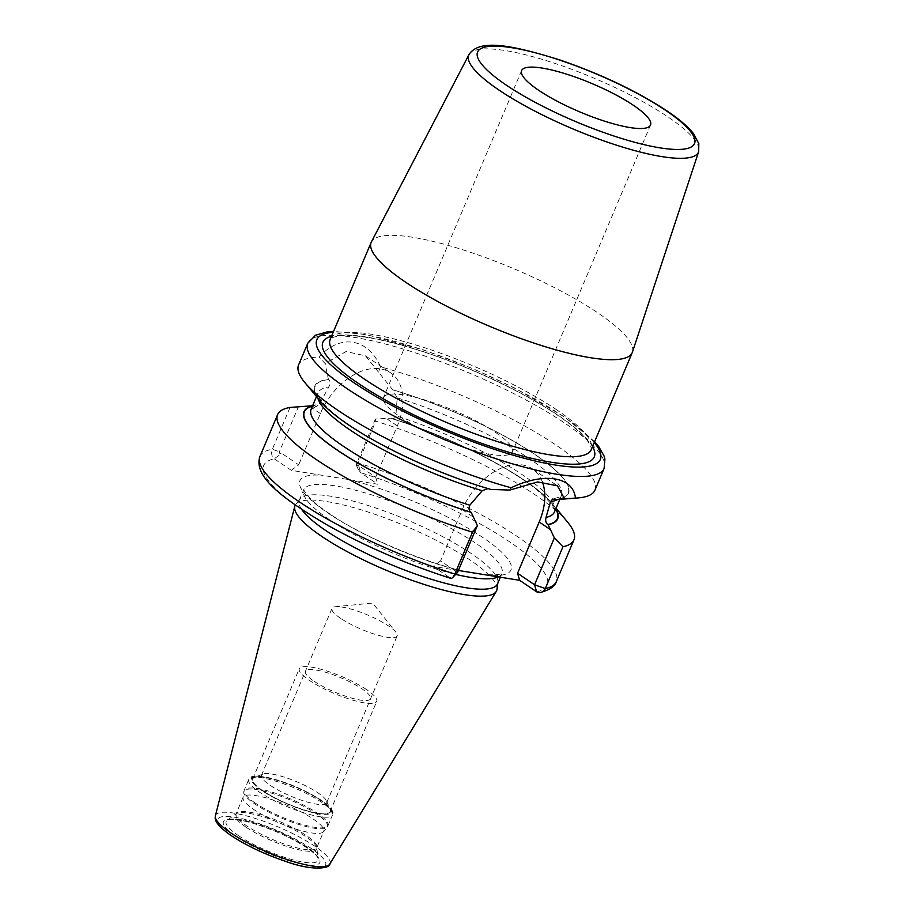 <?xml version="1.0" encoding="UTF-8"?>
<svg xmlns="http://www.w3.org/2000/svg" width="914" height="914" viewBox="0 0 914 914"><rect width="100%" height="100%" fill="white"/><g stroke="black" fill="none" stroke-linecap="round" stroke-linejoin="round"><path stroke-width="0.69" stroke-dasharray="4.57 3.43" d="M497.01 589.302A109.417 24.118 22.9 0 0 470.196 560.088A109.417 24.118 -157.1 0 0 366.286 511.44A109.417 24.118 -157.1 0 0 295.793 504.3A109.417 24.118 -157.1 0 0 295.291 505.042M301.631 509.384A107.578 23.707 -157.1 0 1 299.335 500.129A107.578 23.707 -157.1 0 1 300.066 498.884A107.578 23.707 -157.1 0 1 369.382 505.899A107.578 23.707 -157.1 0 1 471.544 553.735A107.578 23.707 22.9 0 1 497.913 582.458L497.81 583.189M497.536 583.852A107.578 23.707 22.9 0 0 497.913 582.458M290.024 407.438L272.361 449.254C270.944 453.093 271.584 456.28 274.28 458.828L291.28 470.344L377.779 484.237L360.779 472.721L358.025 468.928L358.105 463.021L375.768 421.205L375.46 419L390.769 418.189A137.317 30.265 -157.1 0 1 555.746 508.972M458.382 570.473L433.156 566.417L450.156 577.934A6.992 2.731 -72.6 0 0 450.716 578.322M291.28 470.344L298.695 464.826L281.695 453.31L281.112 453.732L281.695 453.31C280.015 454.018 279.261 453.504 279.41 451.756L298.467 406.639M542.333 481.815A56.645 36.937 124.1 0 0 532.474 468.916A56.645 36.937 124.1 0 0 462.221 509.624L440.559 560.899L457.571 572.415L450.156 577.934A153.86 33.909 -157.1 0 1 300.9 508.538A153.86 33.909 -157.1 0 1 274.28 458.828L281.112 453.732M536.655 591.826A153.86 33.909 -157.1 0 0 510.035 542.128A153.86 33.909 -157.1 0 0 360.779 472.721L358.676 465.672L375.688 477.188L397.339 425.913A56.645 36.937 124.1 0 0 390.609 372.832A56.645 36.937 124.1 0 0 320.357 413.551L298.695 464.826M312.622 405.725L313.616 405.667A137.694 30.345 22.9 0 0 312.542 405.907M567.548 522.054A160.864 35.452 22.9 0 0 375.768 421.205M555.861 508.687A137.694 30.345 22.9 0 0 552.216 503.58A137.694 30.345 22.9 0 0 390.507 418.018M594.945 490.167A160.864 35.452 22.9 0 0 556.089 445.129A160.864 35.452 22.9 0 0 380.475 366.845C368.182 338.009 340.054 333.496 319.192 357.008A160.864 35.452 22.9 0 0 298.581 364.972M358.676 465.672L356.54 465.534L356.391 464.129L375.46 419M380.475 366.845L378.465 372.078L392.792 389.912L397.19 397.876L395.888 415.779C394.654 418.715 392.94 419.515 390.769 418.189L391.683 418.635C444.524 434.938 508.07 466.174 536.804 489.778C563.07 512.971 552.205 511.532 554.512 511.886A132.073 29.111 -157.1 0 0 395.888 415.779M378.465 372.078L365.497 355.832L346.018 351.57L325.064 363.498L319.192 357.008M320.334 401.223A137.694 30.345 -157.1 0 1 328.423 379.447L325.064 363.498M328.423 379.447L328.674 379.618A137.317 30.265 22.9 0 0 348.36 424.599A137.317 30.265 22.9 0 0 490.589 489.264L490.841 489.436M313.616 405.667L316.53 406.353L319.694 403.542L328.869 386.896C330.605 383.652 330.548 381.229 328.674 379.618M392.529 389.741A137.694 30.345 -157.1 0 1 535.273 454.624A137.694 30.345 -157.1 0 1 554.947 499.73M490.589 489.264L487.939 488.579M440.559 560.899L433.156 566.417M375.688 477.188L377.779 484.237M632.419 352.13A141.693 31.225 22.9 0 0 597.996 312.988A141.693 31.225 -157.1 0 0 460.77 249.145A141.693 31.225 -157.1 0 0 371.415 241.879M495.514 432.379A69.967 15.424 -157.1 0 1 512.411 451.962A69.967 15.424 -157.1 0 1 468.722 448.797A69.967 15.424 -157.1 0 1 400.412 417.092A69.967 15.424 -157.1 0 1 383.503 397.51A69.967 15.424 -157.1 0 1 427.204 400.675A69.967 15.424 -157.1 0 1 495.514 432.379M323.453 831.763A43.758 9.643 22.9 0 1 295.256 828.895A43.758 9.643 22.9 0 1 253.692 809.438A43.758 9.643 -157.1 0 1 242.964 797.762A43.758 9.643 -157.1 0 1 243.124 797.191A43.758 9.643 -157.1 0 1 270.453 799.179A43.758 9.643 -157.1 0 1 313.182 819.001A43.758 9.643 22.9 0 1 323.75 831.249A43.758 9.643 22.9 0 1 323.453 831.763L327.121 827.113A45.334 9.997 22.9 0 0 316.484 813.894A45.334 9.997 -157.1 0 0 271.012 792.986A45.334 9.997 -157.1 0 0 243.741 791.89A45.334 9.997 -157.1 0 0 254.857 803.989A45.334 9.997 22.9 0 0 297.907 824.154A45.334 9.997 22.9 0 0 327.121 827.113L327.977 825.662A45.483 10.02 22.9 0 0 316.987 812.934A45.483 10.02 -157.1 0 0 272.589 792.324A45.483 10.02 -157.1 0 0 244.187 790.267L242.964 797.762M262.604 790.736A42.364 9.334 22.9 0 0 308.109 811.152A42.364 9.334 22.9 0 0 330.24 809.473A42.364 9.334 22.9 0 0 320.197 799.99A42.364 9.334 -157.1 0 0 254.206 777.357A42.364 9.334 -157.1 0 0 262.604 790.736M263.004 774.044A35.372 7.792 -157.1 0 0 261.473 775.312A35.372 7.792 -157.1 0 0 270.018 785.217A35.372 7.792 22.9 0 0 304.556 801.235A35.372 7.792 22.9 0 0 326.641 802.835A35.372 7.792 22.9 0 0 326.481 800.858A35.372 7.792 22.9 0 0 318.095 792.929A35.372 7.792 -157.1 0 0 263.004 774.044L254.206 777.357M340.534 618.287A35.372 7.792 -157.1 0 1 331.988 608.393A35.372 7.792 -157.1 0 1 335.518 606.702A35.372 7.792 -157.1 0 1 388.61 626.01A35.372 7.792 22.9 0 1 395.899 632.202A35.372 7.792 22.9 0 1 397.156 635.916A35.372 7.792 22.9 0 1 375.06 634.316A35.372 7.792 22.9 0 1 340.534 618.287M366.56 689.602A41.998 9.254 22.9 0 0 325.555 670.579A41.998 9.254 22.9 0 0 299.324 668.682A41.998 9.254 22.9 0 0 309.469 680.439A41.998 9.254 22.9 0 0 350.473 699.461A41.998 9.254 22.9 0 0 376.705 701.369A41.998 9.254 22.9 0 0 366.56 689.602M262.855 790.77A41.998 9.254 -157.1 0 1 252.71 779.014A41.998 9.254 -157.1 0 1 278.941 780.922A41.998 9.254 -157.1 0 1 319.946 799.944A41.998 9.254 -157.1 0 1 330.091 811.701A41.998 9.254 -157.1 0 1 303.859 809.804A41.998 9.254 -157.1 0 1 262.855 790.77M313.97 681.159A35.372 7.792 22.9 0 0 360.219 700.055A35.372 7.792 22.9 0 0 362.047 688.882A35.372 7.792 22.9 0 0 315.81 669.985A35.372 7.792 22.9 0 0 313.97 681.159M231.745 835.796A58.656 12.933 -157.1 0 1 234.795 817.265A58.656 12.933 -157.1 0 1 311.48 848.603A58.656 12.933 22.9 0 1 308.441 867.135A58.656 12.933 22.9 0 1 231.745 835.796M236.041 836.481A52.349 11.539 22.9 0 0 304.476 864.45A52.349 11.539 22.9 0 0 307.195 847.918A52.349 11.539 22.9 0 0 238.76 819.949A52.349 11.539 22.9 0 0 236.041 836.481M215.384 815.768A62.118 13.687 -157.1 0 1 253.429 817.87A62.118 13.687 -157.1 0 1 314.976 846.295A62.118 13.687 22.9 0 1 329.771 864.084M299.335 500.129L303.711 489.755A107.578 23.707 -157.1 0 0 329.703 519.872A107.578 23.707 22.9 0 0 455.663 574.392M498.313 576.883A107.578 23.707 22.9 0 0 501.912 573.478A107.578 23.707 22.9 0 0 475.931 543.362A107.578 23.707 -157.1 0 0 370.89 494.623A107.578 23.707 -157.1 0 0 303.711 489.755L305.916 493.537C309.618 498.758 317.272 505.351 328.869 513.314C366.743 539.694 442.799 570.039 480.73 574.118C504.037 576.334 501.935 572.267 502.117 573.147L500.335 577.214M463.535 571.307A114.581 25.249 22.9 0 1 327.6 512.823A114.581 25.249 -157.1 0 1 321.671 475.223M347.4 479.359A114.581 25.249 -157.1 0 1 483.335 537.832A114.581 25.249 22.9 0 1 489.264 575.432M320.357 413.551L309.115 405.942M356.391 464.129L358.105 463.021A160.864 35.452 -157.1 0 1 556.306 581.635M259.942 456.452A160.864 35.452 -157.1 0 1 272.361 449.254L279.41 451.756M307.744 343.276A160.864 35.452 -157.1 0 1 408.204 350.565A160.864 35.452 -157.1 0 1 565.252 423.433A160.864 35.452 22.9 0 1 604.108 468.471M397.339 425.913L386.108 418.304M554.695 499.558A137.317 30.265 22.9 0 0 535.01 454.578A137.317 30.265 22.9 0 0 392.792 389.912M317.901 398.276A132.073 29.111 -157.1 0 1 318.038 392.917A132.073 29.111 -157.1 0 1 328.869 386.896M397.19 397.876A132.073 29.111 -157.1 0 1 561.356 495.696A132.073 29.111 -157.1 0 1 557.597 499.535M316.53 406.353L311.194 409.106A132.073 29.111 -157.1 0 1 319.694 403.542M312.428 406.182A137.317 30.265 -157.1 0 1 313.879 405.839M462.221 509.624L473.463 517.233M594.249 442.547A153.86 33.909 22.9 0 0 563.15 416.384A153.86 33.909 -157.1 0 0 333.21 332.273M592.558 446.558A147.291 32.458 22.9 0 0 558.683 415.664A147.291 32.458 22.9 0 0 331.508 336.283M557.003 410.02A141.693 31.225 22.9 0 0 418.669 345.835A141.693 31.225 22.9 0 0 330.183 339.425C329.783 338.306 332.993 337.106 339.791 335.826C355.455 334.296 380.247 338.648 414.168 348.897C463.524 363.932 522.717 391.352 557.666 415.276C572.255 425.238 582.218 433.773 587.553 440.879L591.027 446.992L591.232 449.688A141.693 31.225 22.9 0 0 557.003 410.02M468.951 54.634A124.704 27.489 -157.1 0 1 547.589 61.021A124.704 27.489 -157.1 0 1 668.363 117.209A124.704 27.489 -157.1 0 1 698.662 151.667M238.223 835.487A49.916 11.002 22.9 0 0 289.784 858.954A49.916 11.002 22.9 0 0 318.301 858.874A49.916 11.002 22.9 0 0 306.076 846.387A49.916 11.002 -157.1 0 0 260.227 824.702A49.916 11.002 -157.1 0 0 227.118 820.361A49.916 11.002 -157.1 0 0 238.223 835.487M245.957 827.124A44.135 9.723 -157.1 0 1 236.132 813.746A44.135 9.723 -157.1 0 1 265.414 817.584A44.135 9.723 -157.1 0 1 305.95 836.756A44.135 9.723 22.9 0 1 316.758 847.804L318.301 858.874L317.398 857.024C315.741 854.59 312.165 851.482 306.681 847.712C292.811 838.629 276.359 830.94 257.325 824.679C237.194 817.813 225.004 819.664 227.118 820.361L236.166 813.654A43.758 9.643 -157.1 0 1 263.495 815.642A43.758 9.643 -157.1 0 1 306.224 835.465A43.758 9.643 22.9 0 1 316.792 847.712L316.758 847.804A44.135 9.723 22.9 0 1 291.543 847.872A44.135 9.723 22.9 0 1 245.957 827.124M243.124 797.191L236.166 813.654A43.758 9.643 -157.1 0 0 246.734 825.902A43.758 9.643 22.9 0 0 289.464 845.736A43.758 9.643 22.9 0 0 316.792 847.712L323.75 831.249M255.166 802.995A45.483 10.02 -157.1 0 1 244.187 790.267L248.711 779.551A45.483 10.02 -157.1 0 1 277.113 781.607A45.483 10.02 -157.1 0 1 321.511 802.206A45.483 10.02 22.9 0 1 332.502 814.945C334.284 812.432 331.656 807.508 321.271 800.241C305.07 789.902 287.419 782.361 268.316 777.62C248.962 774.386 251.419 777.186 248.711 779.551A45.483 10.02 -157.1 0 0 259.702 792.278A45.483 10.02 22.9 0 0 304.099 812.889A45.483 10.02 22.9 0 0 332.502 814.945L327.977 825.662A45.483 10.02 22.9 0 1 299.575 823.605A45.483 10.02 22.9 0 1 255.166 802.995M261.918 790.621A43.381 9.563 -157.1 0 1 264.169 776.923A43.381 9.563 -157.1 0 1 320.883 800.093A43.381 9.563 22.9 0 1 318.632 813.803A43.381 9.563 22.9 0 1 261.918 790.621M300.066 498.884L295.793 504.3M552.216 503.58L556.066 508.218M365.497 355.832L390.609 372.832M316.484 396.585L318.038 392.917L318.198 395.339C318.689 397.51 321.957 403.897 336.318 415.482C366.891 440.399 435.658 473.383 489.561 488.796M559.802 499.364L561.356 495.696C563.332 495.799 560.465 496.896 552.764 498.987M532.474 468.916L557.426 485.802M358.025 468.928L356.54 465.534M594.626 441.656L564.418 416.875L514.628 388.016L473.201 368.765L424.107 350.085L365.84 334.49L333.576 331.394M650.517 125.035L512.411 451.962M521.608 70.584L383.503 397.51M326.481 800.858L330.24 809.473M261.473 775.312L331.988 608.393M326.641 802.835L397.156 635.916M335.518 606.702L372.638 603.057L395.899 632.202M252.71 779.014L299.324 668.682M330.091 811.701L376.705 701.369"/><path stroke-width="1.37" d="M215.384 815.768C215.51 817.699 211.899 822.12 231.116 835.545C246.597 845.724 264.957 854.396 286.185 861.571C315.216 872.07 331.176 867.432 329.771 864.084A62.118 13.687 22.9 0 1 290.286 860.588A62.118 13.687 22.9 0 1 230.534 832.723A62.118 13.687 -157.1 0 1 215.384 815.768L294.788 506.322A109.417 24.118 -157.1 0 0 321.465 536.198A109.417 24.118 22.9 0 0 426.712 585.268A109.417 24.118 22.9 0 0 496.256 591.427A109.417 24.118 22.9 0 0 497.01 589.302L497.81 583.189M294.788 506.322A109.417 24.118 -157.1 0 1 295.291 505.042M500.335 577.214L497.536 583.852A107.578 23.707 22.9 0 1 430.345 578.985A107.578 23.707 22.9 0 1 325.315 530.246A107.578 23.707 -157.1 0 1 301.631 509.384M554.352 537.9L534.553 584.777L517.553 573.261L539.214 521.997L550.445 529.606L554.352 537.9L562.944 546.755L545.281 588.57A6.992 6.512 78 0 1 536.655 591.826L519.655 580.31L458.382 570.473M259.942 456.452C253.235 476.251 281.318 498.004 327.772 525.333C366.423 546.835 407.404 564.498 450.716 578.322A6.992 2.731 -72.6 0 0 452.784 577.397A6.992 2.731 -72.6 0 0 454.841 574.038A160.864 35.452 -157.1 0 1 259.942 456.452L277.605 414.636A160.864 35.452 22.9 0 1 290.024 407.438L313.616 405.667M277.605 414.636A160.864 35.452 22.9 0 0 472.504 532.222L477.371 525.539L471.224 512.4A137.694 30.345 22.9 0 1 338.237 450.819A137.694 30.345 22.9 0 1 312.542 405.907M550.445 529.606L548.114 524.75A137.694 30.345 22.9 0 0 555.861 508.687M562.944 546.755A160.864 35.452 22.9 0 0 573.969 539.82A160.864 35.452 22.9 0 0 567.548 522.054L556.066 508.218M452.784 577.397L457.571 572.415L454.841 574.038L472.504 532.222M509.932 490.064L537.683 481.952L557.426 485.802L564.578 498.838L575.432 498.096A160.864 35.452 22.9 0 0 577.728 497.959A160.864 35.452 22.9 0 0 594.945 490.167L604.108 468.471A160.864 35.452 22.9 0 1 503.648 461.182A160.864 35.452 22.9 0 1 346.6 388.313A160.864 35.452 -157.1 0 1 307.744 343.276L298.581 364.972A160.864 35.452 22.9 0 0 305.002 382.749A160.864 35.452 22.9 0 0 337.437 410.009A160.864 35.452 22.9 0 0 511.12 487.768L509.932 490.064L490.841 489.436A137.694 30.345 -157.1 0 1 320.334 401.223L305.002 382.749M555.746 508.972A137.317 30.265 -157.1 0 1 547.852 524.579C545.841 523.048 545.224 520.672 546.024 517.45L550.514 501.706L552.764 498.987L554.947 499.73L564.578 498.838M487.939 488.579L482.204 490.738L469.819 505.214C468.494 508.355 468.871 510.698 470.961 512.228L471.224 512.4M539.214 521.997A56.645 36.937 124.1 0 0 542.333 481.815M536.655 591.826L534.553 584.777L545.281 588.57A160.864 35.452 -157.1 0 0 556.306 581.635L573.969 539.82M457.571 572.415L477.371 525.539M519.655 580.31L517.553 573.261M511.12 487.768C543.979 471.921 573.284 476.628 575.432 498.096M405.405 282.049A141.693 31.225 22.9 0 0 543.739 346.235A141.693 31.225 22.9 0 0 632.225 352.655A141.693 31.225 22.9 0 0 632.419 352.13L698.662 151.667A124.704 27.489 -157.1 0 1 621.577 146.777A124.704 27.489 -157.1 0 1 498.861 89.983A124.704 27.489 -157.1 0 1 468.951 54.634L371.415 241.879A141.693 31.225 -157.1 0 0 371.175 242.381A141.693 31.225 -157.1 0 0 405.405 282.049M633.619 105.441A69.967 15.424 -157.1 0 1 650.517 125.035A69.967 15.424 -157.1 0 1 606.816 121.87A69.967 15.424 -157.1 0 1 538.506 90.166A69.967 15.424 -157.1 0 1 521.608 70.584A69.967 15.424 -157.1 0 1 565.298 73.748A69.967 15.424 -157.1 0 1 633.619 105.441M455.663 574.392A107.578 23.707 22.9 0 0 498.313 576.883M482.204 490.738A132.073 29.111 -157.1 0 1 317.901 398.276M557.597 499.535A132.073 29.111 -157.1 0 1 550.514 501.706M469.819 505.214A132.073 29.111 -157.1 0 1 311.194 409.106L316.484 396.585M559.802 499.364L554.512 511.886A132.073 29.111 -157.1 0 1 546.024 517.45M470.961 512.228A137.317 30.265 -157.1 0 1 338.854 451.105A137.317 30.265 -157.1 0 1 312.428 406.182M333.21 332.273A153.86 33.909 -157.1 0 0 354.015 382.795A153.86 33.909 22.9 0 0 530.143 459.788A153.86 33.909 22.9 0 0 594.249 442.547M331.508 336.283A147.291 32.458 22.9 0 0 358.482 383.514A147.291 32.458 22.9 0 0 519.655 455.286A147.291 32.458 22.9 0 0 592.558 446.558M371.175 242.381L330.183 339.425A141.693 31.225 22.9 0 0 364.412 379.093A141.693 31.225 22.9 0 0 502.746 443.279A141.693 31.225 22.9 0 0 591.232 449.688L632.225 352.655M666.077 110.663A117.735 25.946 -157.1 0 1 659.965 147.851A117.735 25.946 -157.1 0 1 506.048 84.956A117.735 25.946 -157.1 0 1 512.16 47.757A117.735 25.946 -157.1 0 1 666.077 110.663M329.771 864.084L496.256 591.427M556.306 581.635C555.255 586.091 550.068 589.679 540.768 592.386M557.391 499.558L577.728 497.959M604.108 468.471L604.919 459.068L604.04 455.96L598.693 446.535L594.626 441.656M333.576 331.394L327.235 331.873L315.536 335.209L307.744 343.276M468.951 54.634C479.187 38.502 511.817 45.037 559.585 59.856C601.252 74.183 637.172 91.286 667.346 111.154C679.102 119.083 687.751 126.475 693.292 133.353L698.822 143.624L698.662 151.667"/></g></svg>
